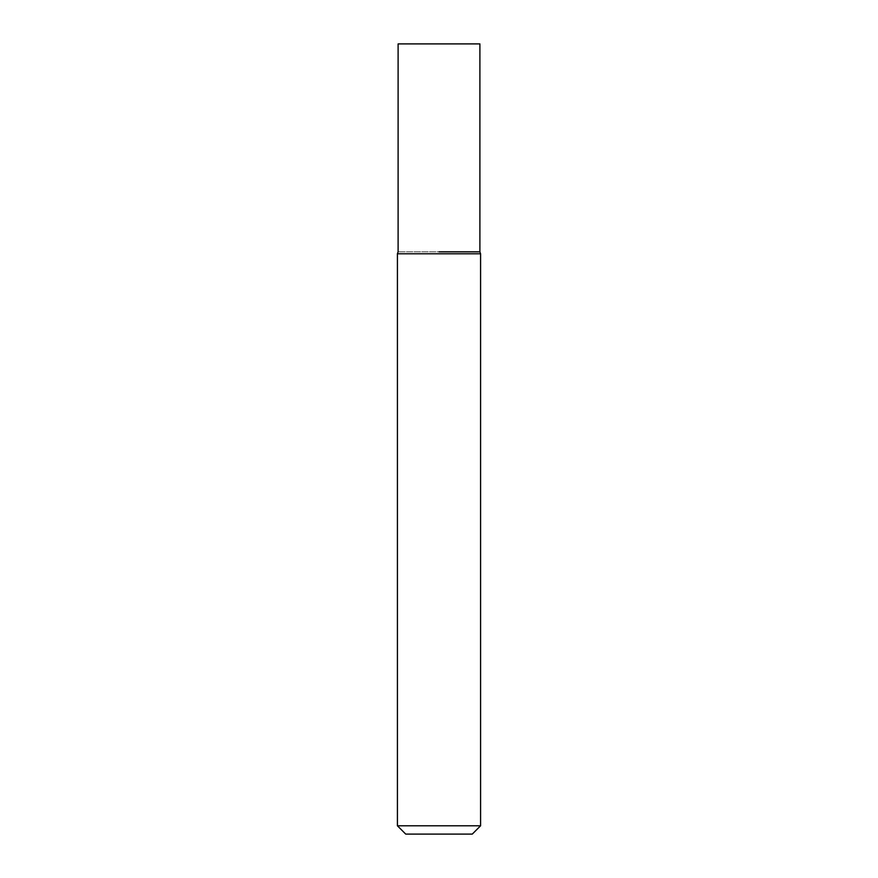 <?xml version="1.0" encoding="UTF-8"?>
<svg xmlns="http://www.w3.org/2000/svg" width="878" height="878" viewBox="0 0 878 878"><rect width="100%" height="100%" fill="white"/><g stroke="black" fill="none" stroke-linecap="round" stroke-linejoin="round"><path stroke-width="0.66" stroke-dasharray="4.39 3.29" d="M405.724 834.1L472.276 834.1M480.584 825.781L397.416 825.781M479.893 251.843L398.107 251.843L479.893 251.843M480.584 253.775L397.416 253.775M398.107 43.9L479.893 43.9"/><path stroke-width="1.32" d="M480.584 825.781L472.276 834.1L405.724 834.1L397.416 825.781L480.584 825.781L480.584 253.775L397.416 253.775L397.416 825.781M439 251.843L479.893 251.843L439 251.843M480.584 253.775L479.893 251.843L479.893 43.9L398.107 43.9L398.107 251.843L397.416 253.775"/></g></svg>

